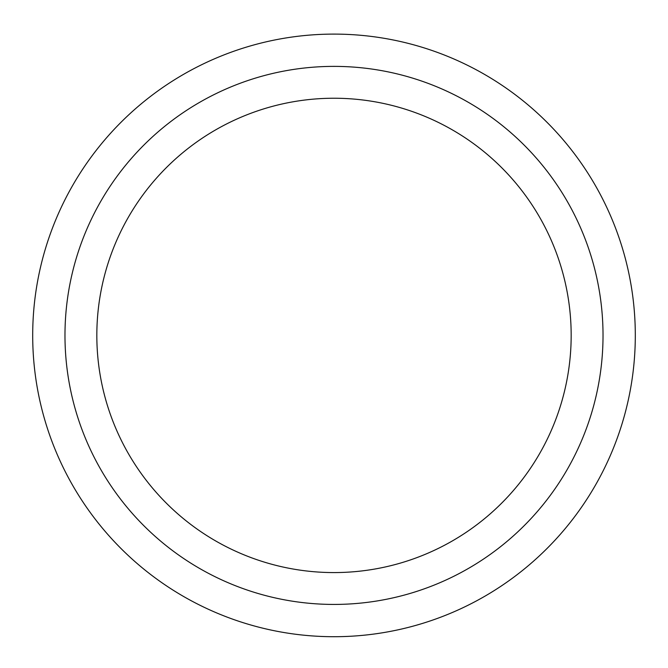 <?xml version="1.0" encoding="UTF-8"?>
<svg xmlns="http://www.w3.org/2000/svg" width="668" height="668" viewBox="0 0 668 668"><rect width="100%" height="100%" fill="white"/><g stroke="black" fill="none" stroke-linecap="round" stroke-linejoin="round"><path stroke-width="1" d="M334 34.101A301.301 301.301 0 0 0 73.062 486.053A301.301 301.301 0 0 0 594.938 486.053A301.301 301.301 0 0 0 334 34.101M334 66.382A269.02 269.02 0 0 0 101.018 469.913A269.02 269.02 0 0 0 566.982 469.913A269.02 269.02 0 0 0 334 66.382M334 98.238A237.165 237.165 0 0 0 128.607 453.99A237.165 237.165 0 0 0 539.393 453.99A237.165 237.165 0 0 0 334 98.238"/></g></svg>
